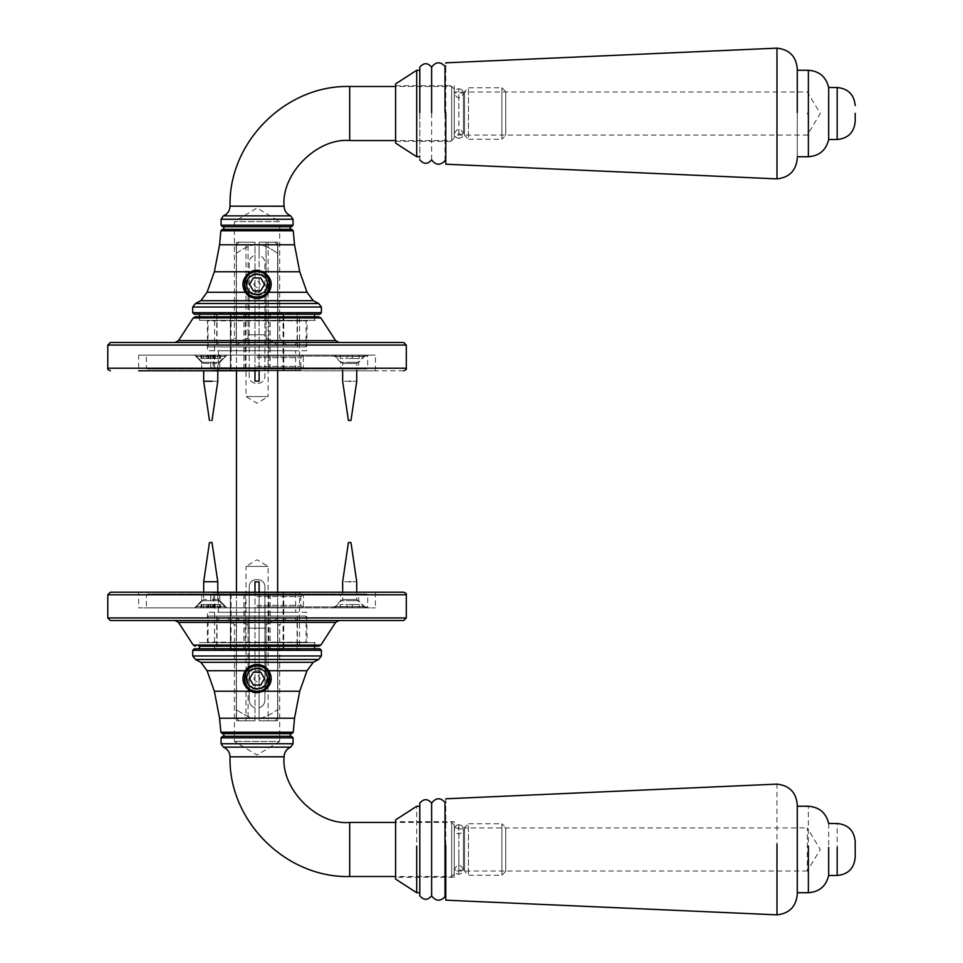 <?xml version="1.0" encoding="UTF-8"?>
<svg xmlns="http://www.w3.org/2000/svg" width="963" height="963" viewBox="0 0 963 963"><rect width="100%" height="100%" fill="white"/><g stroke="black" fill="none" stroke-linecap="round" stroke-linejoin="round"><path stroke-width="0.72" stroke-dasharray="4.82 3.61" d="M807.331 847.765L807.331 827.927L820.283 849.486L807.331 871.046L807.331 851.208M454.271 847.271L454.271 877.185L454.271 821.692L395.6 821.692L395.6 877.281L454.271 877.281L454.271 851.701M807.331 871.046L454.271 871.046L454.271 827.927L807.331 827.927M395.6 851.701L395.6 847.271M828.674 823.497L828.674 875.475M855.204 857.443L855.204 850.124M395.6 879.087L395.6 851.846M416.702 892.725L416.702 806.26M419.796 852.941L419.796 892.725M419.796 846.032L419.796 806.26M419.796 895.807L419.796 853.182M431.629 895.807L431.629 853.182M445.785 853.278L445.785 802.059M445.785 853.531L445.785 798.796M776.972 914.85L776.972 784.123M797.28 894.121L797.28 853.062M797.28 852.941L797.28 892.725M797.28 846.032L797.28 806.26M807.331 113.947L807.331 113.08L807.331 113.947M454.271 114.079L454.271 85.731L454.271 114.079M454.271 113.08L454.271 135.073L807.331 135.073L820.283 113.514L807.331 91.954L454.271 91.954L454.271 113.08M395.6 114.079L395.6 85.731L395.6 114.079M828.674 87.525L828.674 114.043M855.204 121.494L855.204 113.345M395.6 143.102L395.6 83.925M416.702 114.392L416.702 70.287M419.796 112.635L419.796 70.275M419.796 114.392L419.796 156.74M419.796 159.834L419.796 67.205M431.629 159.834L431.629 67.205M445.785 112.551L445.785 160.941M445.785 114.537L445.785 62.824M776.972 114.838L776.972 48.162M797.28 158.293L797.28 68.746M797.28 112.635L797.28 70.275M797.28 114.392L797.28 156.74M236.272 344.91L248.045 338.169L248.057 334.823L248.057 242.182L236.272 242.182L248.057 242.182L236.272 242.182L248.057 242.182L248.057 278.403C245.673 282.388 245.673 286.372 248.057 290.369L248.045 338.169L236.272 344.91L236.272 242.182L236.272 344.91M266.053 242.182L266.065 338.169L277.838 344.91L277.838 242.182L266.053 242.182L277.838 242.182L277.838 344.91L277.838 242.182L266.053 242.182L277.838 242.182L277.838 338.169L279.703 338.169L277.838 338.169L277.838 344.91L266.065 338.169L266.053 290.369C268.436 286.372 268.436 282.388 266.053 278.403L266.053 242.182M248.045 338.169L248.045 345.115L248.045 334.823L266.065 334.823L266.065 345.115L266.065 334.823L248.045 334.823L266.053 334.823L248.057 334.823L248.045 345.115L248.045 338.169M236.272 338.169C233.804 338.169 233.804 338.169 236.272 338.169C233.804 338.169 233.804 338.169 236.272 338.169M248.045 345.115C221.165 345.115 221.165 345.115 248.045 345.115C221.165 345.115 221.165 345.115 248.045 345.115C211.005 345.115 211.005 345.115 248.045 345.115C211.005 345.115 211.005 345.115 248.045 345.115M266.053 290.369C260.058 296.688 254.051 296.688 248.057 290.369M286.649 345.115L279.703 338.169L279.703 221.598L234.406 221.598L279.703 221.598L257.049 207.984L234.406 221.598L234.406 338.169L227.461 345.115M248.057 278.403L257.049 273.576L266.053 278.403M257.049 273.576C243.121 272.986 243.121 295.785 257.049 295.196C270.988 295.785 270.988 272.986 257.049 273.576M242.905 284.386L247.082 294.425L257.049 298.53L268.809 292.258L271.205 284.735M271.205 284.29L262.249 271.217M261.852 271.06L257.049 270.23M252.21 271.084L250.633 271.771L214.484 271.771L263.477 271.771M250.597 271.783L242.905 284.35M266.065 345.115C292.945 345.115 292.945 345.115 266.065 345.115C292.945 345.115 292.945 345.115 266.065 345.115C303.104 345.115 303.104 345.115 266.065 345.115C303.104 345.115 303.104 345.115 266.065 345.115M294.497 345.115L297.073 342.539L266.065 342.539L297.073 342.539L297.073 314.239L217.036 314.239L297.073 314.239M248.045 342.539C207.671 342.539 207.671 342.539 248.045 342.539C207.671 342.539 207.671 342.539 248.045 342.539M222.597 226.738L291.512 226.738M223.861 226.738L290.248 226.738L223.861 226.738M257.049 229.314L222.393 229.314M223.861 229.314L290.248 229.314L223.861 229.314M505.744 135.386L505.744 91.641L505.744 135.386L505.744 91.641L505.744 135.386L501.879 139.25L501.879 87.777L501.879 139.25L468.427 139.25L468.427 87.777L468.427 139.25L464.563 135.386L464.563 91.641L464.563 135.386M505.744 91.641L501.879 87.777L468.427 87.777L464.563 91.641M464.563 134.098L464.563 92.93L464.563 134.098L454.271 134.098L454.271 92.93L454.271 134.098M454.271 137.962L454.271 89.065L454.271 137.962L454.271 89.065L454.271 137.962L451.695 140.538L451.695 86.489L451.695 140.538L395.6 140.538M454.271 89.065L451.695 86.489L395.6 86.489M464.563 92.93L454.271 92.93M194.261 314.239L257.049 314.239M236.272 618.09L248.045 624.831L248.057 720.818L236.272 720.818L248.057 720.818L236.272 720.818L248.057 720.818L248.057 684.597C245.673 680.612 245.673 676.628 248.057 672.631L248.045 624.831L236.272 618.09L236.272 720.818L236.272 618.09M286.649 617.885L279.703 624.831L277.838 624.831L277.838 618.09L266.065 624.831L266.053 672.631C268.436 676.628 268.436 680.612 266.053 684.597L266.065 624.831L277.838 618.09L277.838 720.818L266.053 720.818L277.838 720.818L277.838 618.09L277.838 720.818L266.053 720.818L277.838 720.818L277.838 624.831L279.703 624.831L279.703 741.402L234.406 741.402L279.703 741.402L257.049 755.016L234.406 741.402L234.406 624.831L227.461 617.885M248.057 628.177L266.065 628.177L266.065 617.885L266.065 628.177L248.045 628.177L266.053 628.177L248.057 628.177L248.045 620.461L248.045 628.177M248.045 617.885L248.045 620.461L248.045 617.885C221.165 617.885 221.165 617.885 248.045 617.885C221.165 617.885 221.165 617.885 248.045 617.885L248.045 624.831L248.045 617.885C211.005 617.885 211.005 617.885 248.045 617.885C211.005 617.885 211.005 617.885 248.045 617.885M236.272 624.831C233.804 624.831 233.804 624.831 236.272 624.831C233.804 624.831 233.804 624.831 236.272 624.831M266.053 672.631C260.058 666.312 254.051 666.312 248.057 672.631M248.057 684.597L257.049 689.424L266.053 684.597M257.049 667.804C270.988 667.215 270.988 690.014 257.049 689.424C243.121 690.014 243.121 667.215 257.049 667.804M242.905 678.614L247.082 668.575L257.049 664.47L268.809 670.742L271.205 678.265M271.205 678.71L262.249 691.783M261.852 691.94L257.049 692.77M252.21 691.915L250.633 691.229L214.484 691.229L263.477 691.229M250.597 691.217L242.905 678.65M266.065 617.885C292.945 617.885 292.945 617.885 266.065 617.885C292.945 617.885 292.945 617.885 266.065 617.885C303.104 617.885 303.104 617.885 266.065 617.885C303.104 617.885 303.104 617.885 266.065 617.885M248.045 620.461C207.671 620.461 207.671 620.461 248.045 620.461C207.671 620.461 207.671 620.461 248.045 620.461M294.497 617.885L297.073 620.461L266.065 620.461L297.073 620.461L297.073 648.761L217.036 648.761L297.073 648.761M222.597 736.262L291.512 736.262M223.861 736.262L290.248 736.262L223.861 736.262M257.049 733.686L222.393 733.686M223.861 733.686L290.248 733.686L223.861 733.686M505.744 827.614L505.744 871.359L505.744 827.614L505.744 871.359L505.744 827.614L501.879 823.75L501.879 875.223L501.879 823.75L468.427 823.75L468.427 875.223L468.427 823.75L464.563 827.614L464.563 871.359L464.563 827.614M505.744 871.359L501.879 875.223L468.427 875.223L464.563 871.359M464.563 828.902L464.563 870.071L464.563 828.902L454.271 828.902L454.271 870.071L454.271 828.902M454.271 825.038L454.271 873.935L454.271 825.038L454.271 873.935L454.271 825.038L451.695 822.462L451.695 876.511L451.695 822.462L395.6 822.462M454.271 873.935L451.695 876.511L395.6 876.511M464.563 870.071L454.271 870.071M194.261 648.761L257.049 648.761M254.99 370.791L254.99 255.195C251.379 256.435 249.453 258.951 249.2 262.767L249.2 375.859C248.779 385.982 265.331 385.982 264.897 375.859L264.897 262.767C264.656 258.951 262.718 256.435 259.107 255.195L259.107 242.182C270.82 242.182 270.82 242.182 259.107 242.182C270.82 242.182 270.82 242.182 259.107 242.182L259.107 381.143L254.99 381.143L254.99 242.182L245.986 242.182L254.99 242.182L254.99 255.195C251.355 256.399 249.429 258.927 249.2 262.767L249.2 375.859C248.61 385.958 265.499 385.958 264.897 375.859L264.897 262.767C264.681 258.927 262.743 256.399 259.107 255.195L259.107 244.855C263.633 245.011 269.821 247.828 277.645 253.281C269.821 247.828 263.633 245.011 259.107 244.855L259.107 242.182C279.788 242.182 279.788 242.182 259.107 242.182C279.788 242.182 279.788 242.182 259.107 242.182L259.107 370.791M277.645 370.791L277.645 253.281C277.645 241.617 277.645 241.617 277.645 253.281C277.645 241.617 277.645 241.617 277.645 253.281L277.645 709.719C269.821 715.172 263.633 717.989 259.107 718.145L259.107 707.805C262.718 706.565 264.656 704.049 264.897 700.233L264.897 587.141C265.331 577.018 248.779 577.018 249.2 587.141L249.2 700.233C249.453 704.049 251.379 706.565 254.99 707.805L254.99 718.145C250.464 717.989 244.289 715.172 236.465 709.719L236.465 253.281C244.289 247.828 250.464 245.011 254.99 244.855L254.99 242.182L254.99 244.855C250.464 245.011 244.289 247.828 236.465 253.281C236.465 241.617 236.465 241.617 236.465 253.281C236.465 241.617 236.465 241.617 236.465 253.281L236.465 370.791M268.123 242.182L268.123 396.575L245.986 396.575L268.123 396.575L257.049 403.232L245.986 396.575L245.986 242.182M254.99 242.182C234.31 242.182 234.31 242.182 254.99 242.182C234.31 242.182 234.31 242.182 254.99 242.182M259.107 592.209L259.107 718.145C263.633 717.989 269.821 715.172 277.645 709.719C277.645 721.383 277.645 721.383 277.645 709.719C277.645 721.383 277.645 721.383 277.645 709.719L277.645 592.209M236.465 592.209L236.465 709.719C244.289 715.172 250.464 717.989 254.99 718.145L254.99 592.209M259.107 720.818L259.107 707.805C262.743 706.601 264.681 704.073 264.897 700.233L264.897 587.141C265.499 577.042 248.61 577.042 249.2 587.141L249.2 700.233C249.429 704.073 251.355 706.601 254.99 707.805L254.99 581.857L259.107 581.857L259.107 720.818C270.82 720.818 270.82 720.818 259.107 720.818C270.82 720.818 270.82 720.818 259.107 720.818L259.107 718.145L259.107 720.818C279.788 720.818 279.788 720.818 259.107 720.818C279.788 720.818 279.788 720.818 259.107 720.818M245.986 720.818L254.99 720.818L245.986 720.818L245.986 566.425L268.123 566.425L245.986 566.425L257.049 559.768L268.123 566.425L268.123 720.818M254.99 720.818C234.31 720.818 234.31 720.818 254.99 720.818C234.31 720.818 234.31 720.818 254.99 720.818L254.99 718.145L254.99 720.818M236.465 709.719C236.465 721.383 236.465 721.383 236.465 709.719C236.465 721.383 236.465 721.383 236.465 709.719M306.065 346.909L208.032 346.909L306.065 346.909L306.078 320.354L208.032 320.354L306.065 320.354M297.374 346.909L216.735 346.909L297.374 346.909L297.374 314.239L216.735 314.239L297.374 314.239M314.564 314.239L199.534 314.239L314.564 314.239M314.564 320.354L199.534 320.354L314.564 320.354L314.564 316.755M306.053 616.091L208.056 616.091L306.053 616.091L306.078 642.646L208.056 642.646L306.053 642.646M208.056 642.646L208.056 616.091M297.362 616.091L216.747 616.091L297.362 616.091L297.374 648.761L216.747 648.761L297.362 648.761M314.54 648.761L199.57 648.761L314.54 648.761M314.54 642.646L199.57 642.646L314.54 642.646L314.564 646.245L199.534 646.245L199.57 642.646M244.193 678.614C243.483 695.214 270.627 695.214 269.917 678.614C270.627 662.026 243.483 662.026 244.193 678.614C243.483 662.026 270.627 662.026 269.917 678.614C270.627 695.214 243.483 695.214 244.193 678.614M253.835 678.614C255.977 682.767 258.12 682.767 260.275 678.614C258.12 674.473 255.977 674.473 253.835 678.614M264.488 678.614L260.768 672.186L253.341 672.186L249.622 678.614L253.341 685.054L260.768 685.054L264.488 678.614M244.193 284.386C243.483 300.974 270.627 300.974 269.917 284.386C270.627 267.786 243.483 267.786 244.193 284.386C243.483 267.786 270.627 267.786 269.917 284.386C270.627 300.974 243.483 300.974 244.193 284.386M253.835 284.386C255.977 288.527 258.12 288.527 260.275 284.386C258.12 280.233 255.977 280.233 253.835 284.386M264.488 284.386L260.768 277.946L253.341 277.946L249.622 284.386L253.341 290.814L260.768 290.814L264.488 284.386M110.372 592.209L257.049 592.209M138.684 592.209L375.426 592.209L138.684 592.209L138.684 607.906L375.426 607.906L138.684 607.906M339.06 620.509L110.372 620.509M198.258 646.245L315.852 646.245L198.258 646.245L315.852 646.245L198.258 646.245L315.334 645.728L198.763 645.728L198.763 642.646L315.334 642.646L315.852 646.245M315.334 642.646L198.763 642.646M206.937 642.646L307.173 642.646L206.937 642.646L307.173 642.646L206.937 642.646L306.655 642.128L207.454 642.128L207.454 612.275L306.655 612.275L307.173 642.646M306.655 612.275L207.454 612.275M213.304 592.714L300.805 592.714L213.304 592.714L300.805 592.714L213.304 592.714L210.728 595.29L303.369 595.29L210.728 595.29L210.728 607.906L303.369 607.906L210.728 607.906C189.831 607.906 189.831 607.906 210.728 607.906C189.831 607.906 189.831 607.906 210.728 607.906C231.638 607.906 231.638 607.906 210.728 607.906C231.638 607.906 231.638 607.906 210.728 607.906C189.831 607.906 189.831 607.906 210.728 607.906C189.831 607.906 189.831 607.906 210.728 607.906C231.638 607.906 231.638 607.906 210.728 607.906C231.638 607.906 231.638 607.906 210.728 607.906L147.435 607.906L146.4 606.871L146.4 595.038L147.435 594.002L366.674 594.002L367.71 595.038L367.71 606.871L366.674 607.906L147.435 607.906L366.674 607.906L257.049 607.906L303.369 607.906L303.369 595.29L300.805 592.714M218.457 592.714L295.653 592.714L218.457 592.714L218.457 612.275L295.653 612.275L218.457 612.275M375.426 592.209L375.426 607.906M295.653 592.714L295.653 612.275M210.728 600.695C222.345 600.695 222.345 600.695 210.728 600.695C222.345 600.695 222.345 600.695 210.728 600.695C199.124 600.695 199.124 600.695 210.728 600.695C199.124 600.695 199.124 600.695 210.728 600.695C222.345 600.695 222.345 600.695 210.728 600.695C222.345 600.695 222.345 600.695 210.728 600.695C199.124 600.695 199.124 600.695 210.728 600.695C199.124 600.695 199.124 600.695 210.728 600.695M303.369 607.906L300.805 605.33L300.805 596.579L303.369 594.002L210.728 594.002L366.674 594.002L147.435 594.002L257.049 594.002L210.728 594.002L219.745 594.002L219.745 600.695L226.943 607.906L219.745 600.695L219.745 594.002L201.724 594.002L201.724 600.695L194.526 607.906L201.724 600.695L201.724 594.002L210.728 594.002C180.25 594.002 241.219 594.002 210.728 594.002C180.25 594.002 241.219 594.002 210.728 594.002L213.304 596.579L213.304 605.33L210.728 607.906M349.689 607.906C328.792 607.906 328.792 607.906 349.689 607.906C328.792 607.906 328.792 607.906 349.689 607.906C370.599 607.906 370.599 607.906 349.689 607.906C370.599 607.906 370.599 607.906 349.689 607.906C331.441 607.906 331.441 607.906 349.689 607.906C331.441 607.906 331.441 607.906 349.689 607.906C367.95 607.906 367.95 607.906 349.689 607.906C367.95 607.906 367.95 607.906 349.689 607.906M349.689 600.695C361.306 600.695 361.306 600.695 349.689 600.695C361.306 600.695 361.306 600.695 349.689 600.695C338.085 600.695 338.085 600.695 349.689 600.695C338.085 600.695 338.085 600.695 349.689 600.695M365.904 607.906L358.705 600.695L358.705 594.002L349.689 594.002C319.21 594.002 380.18 594.002 349.689 594.002L340.685 594.002L340.685 600.695L333.487 607.906M257.049 595.038L367.71 595.038L257.049 595.038M257.049 606.871L367.71 606.871L257.049 606.871M257.049 607.906L303.369 607.906L257.049 607.906M257.049 596.579L300.805 596.579L257.049 596.579M257.049 605.33L300.805 605.33L257.049 605.33M231.06 592.714L283.676 592.714L230.434 592.714L230.434 649.339L283.676 649.339L230.434 649.339L231.06 649.339L231.06 592.714M283.05 592.714L283.676 592.714L283.676 649.339L283.05 649.339L283.05 592.714M271.325 592.714L299.517 592.714L299.517 649.339L214.593 649.339L214.593 592.714L271.325 592.714M200.882 607.906L208.766 607.906L208.766 604.511L200.882 604.511L207.671 604.511L207.671 607.906L200.882 607.906L200.882 604.511M201.989 607.906L201.989 604.511M212.691 607.906L212.691 604.511L220.587 604.511L213.798 604.511L213.798 607.906L220.587 607.906L211.198 607.906L211.198 604.511L212.691 604.511M219.48 607.906L219.48 604.511M220.587 607.906L220.587 604.511M208.766 607.906L222.995 607.906M198.474 607.906L207.695 607.906M211.198 607.906L207.671 607.906M206.178 607.906L206.178 604.511L211.198 604.511M207.671 604.511L206.178 604.511M215.291 607.906L215.291 604.511L208.766 604.511M213.798 604.511L215.291 604.511M210.259 607.906L210.259 604.511M212.245 581.76L217.782 581.76L212.016 542.542M207.695 606.618L196.584 606.618L196.584 607.906L196.584 606.618L203.687 599.516L203.687 581.76L209.224 581.76M212.245 599.516L216.844 599.516M198.474 606.618L222.995 606.618L196.584 606.618L203.687 599.516L209.224 599.516M222.995 606.618L224.885 606.618L224.885 607.906L224.885 606.618L213.774 606.618M211.679 607.906L217.698 607.906L209.79 607.906L209.79 604.511L217.722 604.511L214.243 604.511L214.243 607.906L217.722 607.906L217.722 604.511L203.747 604.511L207.214 604.511L207.214 607.906L211.679 607.906L211.679 604.511M213.268 607.906L213.268 604.511M208.201 607.906L208.201 604.511M203.747 607.906L203.747 604.511M220.262 607.906L217.698 607.906L217.698 604.511L220.262 604.511L220.262 607.906L214.243 607.906M209.79 607.906L207.214 607.906M214.243 604.511L220.262 604.511M201.207 607.906L201.207 604.511L209.79 604.511M207.214 604.511L201.207 604.511M203.771 607.906L203.771 604.511M209.621 542.542L211.848 542.542M209.453 542.542L203.687 581.76L216.844 581.76M203.687 592.209L203.687 599.516L204.625 599.516M347.125 607.906L347.125 604.511L340.168 604.511L347.125 604.511L347.125 607.906L340.168 607.906L352.265 607.906L352.265 604.511L359.211 604.511L352.265 604.511L352.265 607.906L359.211 607.906L352.265 607.906L352.265 604.511L347.125 604.511L352.265 604.511L352.265 607.906L347.125 607.906L347.125 604.511L347.125 607.906M340.168 607.906L340.168 604.511L340.168 607.906M359.211 607.906L359.211 604.511L359.211 607.906M348.401 542.542L350.977 542.542M349.689 581.76C340.601 581.76 340.601 581.76 349.689 581.76C358.79 581.76 358.79 581.76 349.689 581.76M349.689 599.516C340.601 599.516 340.601 599.516 349.689 599.516C340.601 599.516 340.601 599.516 349.689 599.516C358.79 599.516 358.79 599.516 349.689 599.516C358.79 599.516 358.79 599.516 349.689 599.516M349.689 606.618C331.441 606.618 331.441 606.618 349.689 606.618C331.441 606.618 331.441 606.618 349.689 606.618C367.95 606.618 367.95 606.618 349.689 606.618C367.95 606.618 367.95 606.618 349.689 606.618M403.738 370.791L138.684 370.791L375.426 370.791L138.684 370.791L138.684 355.094L375.426 355.094L138.684 355.094M110.372 342.491L403.738 342.491M175.049 342.491L339.06 342.491L175.049 342.491M339.06 342.491L257.049 342.491M195.405 316.755L318.705 316.755M198.258 316.755L315.852 316.755L198.258 316.755L315.852 316.755L198.258 316.755L315.334 317.272L198.763 317.272L198.763 320.354L315.334 320.354L315.852 316.755M315.334 320.354L198.763 320.354M206.937 320.354L307.173 320.354L206.937 320.354L307.173 320.354L206.937 320.354L306.655 320.872L207.454 320.872L207.454 350.725L306.655 350.725L307.173 320.354M306.655 350.725L207.454 350.725M213.304 370.286L300.805 370.286L213.304 370.286L300.805 370.286L213.304 370.286L210.728 367.71L303.369 367.71L210.728 367.71L210.728 355.094L303.369 355.094L210.728 355.094C189.831 355.094 189.831 355.094 210.728 355.094C189.831 355.094 189.831 355.094 210.728 355.094C231.638 355.094 231.638 355.094 210.728 355.094C231.638 355.094 231.638 355.094 210.728 355.094C189.831 355.094 189.831 355.094 210.728 355.094C189.831 355.094 189.831 355.094 210.728 355.094C231.638 355.094 231.638 355.094 210.728 355.094C231.638 355.094 231.638 355.094 210.728 355.094L147.435 355.094L146.4 356.129L146.4 367.962L147.435 368.998L366.674 368.998L367.71 367.962L367.71 356.129L366.674 355.094L147.435 355.094L366.674 355.094L257.049 355.094L303.369 355.094L303.369 367.71L300.805 370.286M218.457 370.286L295.653 370.286L218.457 370.286L218.457 350.725L295.653 350.725L218.457 350.725M375.426 370.791L375.426 355.094M295.653 370.286L295.653 350.725M210.728 362.305C222.345 362.305 222.345 362.305 210.728 362.305C222.345 362.305 222.345 362.305 210.728 362.305C199.124 362.305 199.124 362.305 210.728 362.305C199.124 362.305 199.124 362.305 210.728 362.305C222.345 362.305 222.345 362.305 210.728 362.305C222.345 362.305 222.345 362.305 210.728 362.305C199.124 362.305 199.124 362.305 210.728 362.305C199.124 362.305 199.124 362.305 210.728 362.305M303.369 355.094L300.805 357.67L300.805 366.421L303.369 368.998L210.728 368.998L366.674 368.998L147.435 368.998L257.049 368.998L210.728 368.998L219.745 368.998L219.745 362.305L226.943 355.094L219.745 362.305L219.745 368.998L201.724 368.998L201.724 362.305L194.526 355.094L201.724 362.305L201.724 368.998L210.728 368.998C180.25 368.998 241.219 368.998 210.728 368.998C180.25 368.998 241.219 368.998 210.728 368.998L213.304 366.421L213.304 357.67L210.728 355.094M349.689 355.094C328.792 355.094 328.792 355.094 349.689 355.094C328.792 355.094 328.792 355.094 349.689 355.094C370.599 355.094 370.599 355.094 349.689 355.094C370.599 355.094 370.599 355.094 349.689 355.094C331.441 355.094 331.441 355.094 349.689 355.094C331.441 355.094 331.441 355.094 349.689 355.094C367.95 355.094 367.95 355.094 349.689 355.094C367.95 355.094 367.95 355.094 349.689 355.094M349.689 362.305C361.306 362.305 361.306 362.305 349.689 362.305C361.306 362.305 361.306 362.305 349.689 362.305C338.085 362.305 338.085 362.305 349.689 362.305C338.085 362.305 338.085 362.305 349.689 362.305M365.904 355.094L358.705 362.305L358.705 368.998L349.689 368.998C319.21 368.998 380.18 368.998 349.689 368.998L340.685 368.998L340.685 362.305L333.487 355.094M257.049 367.962L367.71 367.962L257.049 367.962M257.049 356.129L367.71 356.129L257.049 356.129M257.049 355.094L303.369 355.094L257.049 355.094M257.049 366.421L300.805 366.421L257.049 366.421M257.049 357.67L300.805 357.67L257.049 357.67M231.06 370.286L283.676 370.286L230.434 370.286L230.434 313.661L283.676 313.661L230.434 313.661L231.06 313.661L231.06 370.286M283.05 370.286L283.676 370.286L283.676 313.661L283.05 313.661L283.05 370.286M271.325 370.286L299.517 370.286L299.517 313.661L214.593 313.661L214.593 370.286L271.325 370.286M200.882 355.094L208.766 355.094L208.766 358.489L200.882 358.489L207.671 358.489L207.671 355.094L200.882 355.094L200.882 358.489M201.989 355.094L201.989 358.489M212.691 355.094L212.691 358.489L220.587 358.489L213.798 358.489L213.798 355.094L220.587 355.094L211.198 355.094L211.198 358.489L212.691 358.489M219.48 355.094L219.48 358.489M220.587 355.094L220.587 358.489M208.766 355.094L222.995 355.094M198.474 355.094L207.695 355.094M211.198 355.094L207.671 355.094M206.178 355.094L206.178 358.489L211.198 358.489M207.671 358.489L206.178 358.489M215.291 355.094L215.291 358.489L208.766 358.489M213.798 358.489L215.291 358.489M210.259 355.094L210.259 358.489M213.774 356.382L224.885 356.382L224.885 355.094L224.885 356.382L217.782 363.484L217.782 381.24L209.224 381.24M212.245 363.484L216.844 363.484M207.695 356.382L196.584 356.382L196.584 355.094L196.584 356.382L203.687 363.484L209.224 363.484M211.679 355.094L217.698 355.094L209.79 355.094L209.79 358.489L217.722 358.489L214.243 358.489L214.243 355.094L217.722 355.094L217.722 358.489L203.747 358.489L207.214 358.489L207.214 355.094L211.679 355.094L211.679 358.489M213.268 355.094L213.268 358.489M208.201 355.094L208.201 358.489M203.747 355.094L203.747 358.489M220.262 355.094L217.698 355.094L217.698 358.489L220.262 358.489L220.262 355.094L214.243 355.094M209.79 355.094L207.214 355.094M214.243 358.489L220.262 358.489M201.207 355.094L201.207 358.489L209.79 358.489M207.214 358.489L201.207 358.489M203.771 355.094L203.771 358.489M209.621 420.458L211.848 420.458L209.453 420.458L203.687 381.24L216.844 381.24L204.625 381.24M216.844 381.24L217.782 381.24L211.848 420.458M198.474 356.382L222.995 356.382L196.584 356.382L203.687 363.484L204.625 363.484M217.782 370.791L217.782 363.484L224.885 356.382L222.995 356.382M347.125 355.094L347.125 358.489L340.168 358.489L347.125 358.489L347.125 355.094L340.168 355.094L352.265 355.094L352.265 358.489L359.211 358.489L352.265 358.489L352.265 355.094L359.211 355.094L352.265 355.094L352.265 358.489L347.125 358.489L352.265 358.489L352.265 355.094L347.125 355.094L347.125 358.489L347.125 355.094M340.168 355.094L340.168 358.489L340.168 355.094M359.211 355.094L359.211 358.489L359.211 355.094M350.977 420.458L348.401 420.458M349.689 381.24C340.601 381.24 340.601 381.24 349.689 381.24C358.79 381.24 358.79 381.24 349.689 381.24M349.689 363.484C340.601 363.484 340.601 363.484 349.689 363.484C340.601 363.484 340.601 363.484 349.689 363.484C358.79 363.484 358.79 363.484 349.689 363.484C358.79 363.484 358.79 363.484 349.689 363.484M349.689 356.382C331.441 356.382 331.441 356.382 349.689 356.382C331.441 356.382 331.441 356.382 349.689 356.382C367.95 356.382 367.95 356.382 349.689 356.382C367.95 356.382 367.95 356.382 349.689 356.382M837.184 875.475L837.184 823.497M445.014 896.697L445.014 853.254M808.366 892.725L808.366 806.26M837.184 114.043L837.184 87.525M445.014 160.725L445.014 66.315M808.366 114.392L808.366 70.287M268.809 292.258L245.288 292.258M257.049 300.697L200.858 300.697M257.049 244.783L219.588 244.783M221.081 219.263L257.049 219.263M290.706 215.856L223.404 215.856M257.049 225.161L221.057 225.161M220.852 230.783L257.049 230.783M349.689 140.538L349.689 86.489M284.073 206.238L230.037 206.238M284.073 206.154L230.037 206.154M321.389 312.686L192.72 312.686M321.389 307.028L192.72 307.028M257.049 303.526L195.465 303.526M257.049 662.303L200.858 662.303M268.809 670.742L245.288 670.742M257.049 718.217L219.588 718.217M221.081 743.737L257.049 743.737M290.706 747.144L223.404 747.144M257.049 737.839L221.057 737.839M220.852 732.217L257.049 732.217M349.689 822.462L349.689 876.511M284.073 756.762L230.037 756.762M284.073 756.846L230.037 756.846M321.389 650.314L192.72 650.314M321.389 655.972L192.72 655.972M257.049 659.474L195.465 659.474M458.833 116.427L458.833 88.728C456.077 89.029 454.548 90.558 454.271 93.315L454.271 133.713C457.353 127.802 460.398 127.802 463.432 133.713L463.432 93.315C460.326 99.225 457.281 99.225 454.271 93.315L454.271 133.713C454.548 136.469 456.077 137.998 458.833 138.299L458.833 88.909M458.882 88.909L458.882 88.728C461.638 89.029 463.155 90.558 463.432 93.315L463.432 133.713C463.155 136.469 461.638 137.998 458.882 138.299L458.882 116.427M458.833 855.481L458.833 874.272C456.077 873.971 454.548 872.442 454.271 869.685C457.317 863.775 460.362 863.775 463.432 869.685L463.432 829.287C465.201 830.636 456.907 838.881 454.271 829.287L454.271 829.889M458.882 825.435L458.882 873.537L458.833 825.435M458.882 855.481L458.882 874.272C461.638 873.971 463.155 872.442 463.432 869.685L463.432 829.889M406.302 594.773L107.796 594.773M107.796 617.933L406.302 617.933M193.25 645.078L320.86 645.078M335.606 622.387L178.492 622.387M243.928 649.339L243.928 592.714M245.24 649.339L245.24 592.714M270.182 649.339L270.182 592.714M268.87 649.339L268.87 592.714M107.796 368.227L406.302 368.227M406.302 345.067L107.796 345.067M320.86 317.922L193.25 317.922M178.492 340.613L335.606 340.613M243.928 313.661L243.928 370.286M245.24 313.661L245.24 370.286M270.182 313.661L270.182 370.286M268.87 313.661L268.87 370.286M395.6 141.308L454.271 141.308M395.6 85.719L454.271 85.719M217.036 314.239L217.036 342.539L219.612 345.115M219.612 617.885L217.036 620.461L217.036 648.761M275.069 242.182L277.645 244.758M236.465 244.758L239.041 242.182M277.645 718.242L275.069 720.818M239.041 720.818L236.465 718.242M208.032 346.909L208.032 320.354M216.735 314.239L216.735 346.909M199.534 320.354L199.534 316.755M216.735 616.091L216.735 648.761M458.833 824.701C456.077 825.002 454.548 826.531 454.271 829.287M458.882 824.701C461.638 825.002 463.155 826.531 463.432 829.287L463.432 829.287M230.374 592.714L230.374 649.339M283.736 592.714L283.736 649.339M217.782 592.209L217.782 599.516L224.885 606.618L217.782 599.516L217.782 581.76M335.545 607.906L335.545 606.618L342.647 599.516L342.647 592.209M363.845 607.906L363.845 606.618L356.743 599.516L356.743 592.209M230.374 370.286L230.374 313.661M283.736 370.286L283.736 313.661M203.687 381.24L203.687 370.791M335.545 355.094L335.545 356.382L342.647 363.484L342.647 370.791M363.845 355.094L363.845 356.382L356.743 363.484L356.743 370.791"/><path stroke-width="1.44" d="M828.674 875.391L828.674 847.416M797.28 806.26L808.366 806.26C819.332 807.066 826.098 812.808 828.674 823.497L837.184 823.497C848.126 824.569 854.121 830.575 855.204 841.506L855.204 857.467C854.121 868.397 848.126 874.404 837.184 875.475L828.674 875.475C826.098 886.165 819.332 891.907 808.366 892.725L797.28 892.725M419.796 806.26L416.702 806.26L395.6 819.898L395.6 878.99M416.702 846.032L416.702 892.581M445.014 896.553L445.014 802.275C440.211 797.34 435.745 797.629 431.629 803.166C427.68 798.52 423.732 798.52 419.796 803.166L419.796 895.662M431.629 803.166L431.629 895.662M445.785 845.442L445.785 900.176L776.972 914.85C789.323 913.502 796.1 906.64 797.28 894.266L797.28 804.707C796.1 792.332 789.323 785.471 776.972 784.123L445.785 798.796M776.972 844.274L776.972 914.645M828.674 112.984L828.674 139.503L828.674 87.525L837.184 87.525L837.184 139.503L837.184 112.984M855.204 113.345L855.204 121.494L855.204 113.345M419.796 70.275L416.702 70.275L395.6 83.913L395.6 143.102L395.6 112.912M416.702 70.287L416.702 156.74L395.6 143.102M445.014 112.551L445.014 66.315C440.211 61.367 435.745 61.656 431.629 67.193C427.68 62.547 423.732 62.547 419.796 67.193L419.796 112.575M431.629 67.193L431.629 112.575M445.785 112.478L445.785 164.204L776.972 178.877C789.323 177.529 796.1 170.668 797.28 158.293M445.785 62.824L776.972 48.15L776.972 178.877M776.972 48.15C789.323 49.498 796.1 56.36 797.28 68.734L797.28 112.599M257.049 296.989C240.798 297.687 240.798 271.084 257.049 271.771C273.311 271.084 273.311 297.687 257.049 296.989M257.049 270.23L250.633 271.771C242.64 277.573 240.858 284.41 245.288 292.258C247.864 296.147 251.776 298.241 257.049 298.53C262.321 298.241 266.245 296.159 268.809 292.258L268.821 292.258C273.239 284.398 271.47 277.573 263.477 271.771L257.049 270.23L253.462 270.687M253.45 270.699L252.21 271.084M220.852 230.783L222.393 229.314L291.717 229.314L293.258 230.783L220.852 230.783L219.588 244.783L214.364 271.771L250.597 271.783M257.049 226.738L291.512 226.738L222.597 226.738L221.057 225.161L293.053 225.161L257.049 225.161M395.6 86.489L349.689 86.489L349.689 140.538C317.224 137.601 281.136 173.689 284.073 206.154L284.073 206.238C284.314 210.801 286.529 214.003 290.706 215.856L223.404 215.856L221.081 219.263L221.057 225.161M349.689 86.489C285.758 84.84 228.375 142.223 230.037 206.154L284.073 206.238M321.389 312.686L319.848 314.239L194.261 314.239L192.72 312.686L321.389 312.686L321.389 307.028L192.72 307.028L195.465 303.526L318.645 303.526L321.389 307.028M290.248 229.314L290.248 226.738M257.049 666.011C240.798 665.313 240.798 691.915 257.049 691.229C273.311 691.915 273.311 665.313 257.049 666.011M257.049 692.77L250.633 691.229C242.64 685.427 240.858 678.59 245.288 670.742C247.864 666.853 251.776 664.759 257.049 664.47C262.321 664.759 266.245 666.841 268.809 670.742L268.821 670.742C273.239 678.602 271.47 685.427 263.477 691.229L257.049 692.77L253.462 692.313M253.45 692.301L252.21 691.915M220.852 732.217L222.393 733.686L291.717 733.686L293.258 732.217L220.852 732.217L219.588 718.217L214.364 691.229L250.597 691.217M257.049 736.262L291.512 736.262L222.597 736.262L221.057 737.839L293.053 737.839L257.049 737.839M395.6 876.511L349.689 876.511L349.689 822.462C317.224 825.399 281.136 789.311 284.073 756.846L284.073 756.762C284.314 752.199 286.529 748.997 290.706 747.144L223.404 747.144L221.081 743.737L221.057 737.839M349.689 876.511C285.758 878.16 228.375 820.777 230.037 756.846L284.073 756.762M321.389 650.314L319.848 648.761L194.261 648.761L192.72 650.314L321.389 650.314L321.389 655.972L318.645 659.474L313.252 662.303L307.016 670.742L299.746 691.229L294.522 718.217L219.588 718.217M290.248 733.686L290.248 736.262M259.107 370.791L259.107 381.143L254.99 381.143L254.99 370.791M277.645 592.209L277.645 370.791M236.465 370.791L236.465 592.209M254.99 592.209L254.99 581.857L259.107 581.857L259.107 592.209M246.709 678.614C246.143 665.289 267.967 665.289 267.389 678.614C267.967 691.952 246.143 691.952 246.709 678.614M260.768 685.054L253.341 685.054L249.622 678.614L253.341 672.186L260.768 672.186L264.488 678.614L260.768 685.054M246.709 284.386C246.143 271.048 267.967 271.048 267.389 284.386C267.967 297.711 246.143 297.711 246.709 284.386M260.768 290.814L253.341 290.814L249.622 284.386L253.341 277.946L260.768 277.946L264.488 284.386L260.768 290.814M406.302 594.773C406.831 593.954 405.977 593.1 403.738 592.209L110.372 592.209L107.796 594.773L406.302 594.773L406.302 617.933L107.796 617.933L110.372 620.509L403.738 620.509L406.302 617.933M199.534 648.761L199.534 646.245L318.705 646.245L314.564 646.245L314.564 648.761M193.25 645.078L178.492 622.387L335.606 622.387L320.86 645.078L193.25 645.078L195.405 646.245M217.782 592.209L217.782 581.76L212.016 542.542L209.453 542.542L203.687 581.76L203.687 592.209M217.782 581.76L204.625 581.76M356.743 592.209L356.743 581.76L350.977 542.542L348.401 542.542L342.647 581.76L342.647 592.209M349.689 581.76C340.601 581.76 340.601 581.76 349.689 581.76C358.79 581.76 358.79 581.76 349.689 581.76M138.684 370.791L257.049 370.791M110.372 370.791C108.133 369.9 107.278 369.046 107.796 368.227L406.302 368.227L406.302 345.067L403.738 342.491M257.049 342.491L403.738 342.491L110.372 342.491L107.796 345.067L406.302 345.067M257.049 316.755L318.705 316.755L195.405 316.755L193.25 317.922L320.86 317.922L318.705 316.755M193.25 317.922L178.492 340.613L335.606 340.613L320.86 317.922M203.687 370.791L203.687 381.24L212.245 381.24M342.647 370.791L342.647 381.24L348.401 420.458L350.977 420.458L356.743 381.24L356.743 370.791M349.689 381.24C340.601 381.24 340.601 381.24 349.689 381.24C358.79 381.24 358.79 381.24 349.689 381.24M837.184 847.416L837.184 875.391M808.366 846.032L808.366 892.581M797.28 70.275L808.366 70.275L808.366 156.74L797.28 156.74M268.809 292.258L307.016 292.258L313.252 300.697L318.645 303.526M214.364 271.771L207.093 292.258L245.288 292.258M207.093 292.258L200.858 300.697L313.252 300.697M219.588 244.783L294.522 244.783L299.746 271.771L307.016 292.258M263.477 271.771L299.746 271.771M290.706 215.856L293.029 219.263L221.081 219.263M230.037 206.154L284.073 206.154M245.288 670.742L207.093 670.742L200.858 662.303L313.252 662.303M268.809 670.742L307.016 670.742M263.477 691.229L299.746 691.229M290.706 747.144L293.029 743.737L221.081 743.737M230.037 756.846L284.073 756.846M192.72 650.314L192.72 655.972L321.389 655.972M200.858 662.303L195.465 659.474L318.645 659.474M395.6 879.087L416.702 892.725L419.796 892.725M445.785 896.926L445.014 896.697C440.211 901.633 435.745 901.344 431.629 895.807C427.68 900.453 423.732 900.453 419.796 895.807M445.014 802.275L445.785 802.059M855.204 121.494C854.121 132.425 848.126 138.431 837.184 139.503L828.674 139.503C826.098 150.192 819.332 155.934 808.366 156.74M837.184 87.525C848.126 88.596 854.121 94.603 855.204 105.533M419.796 156.74L416.702 156.74M445.785 160.941L445.014 160.725C440.211 165.66 435.745 165.371 431.629 159.834C427.68 164.48 423.732 164.48 419.796 159.834M445.014 66.303L445.785 66.074M808.366 70.275C819.332 71.093 826.098 76.835 828.674 87.525M293.029 219.263L293.053 225.161L291.512 226.738M395.6 140.538L349.689 140.538M230.037 206.238C229.808 210.813 227.593 214.015 223.404 215.856M192.72 312.686L192.72 307.028M223.861 229.314L223.861 226.738M293.258 230.783L294.522 244.783M200.858 300.697L195.465 303.526M293.029 743.737L293.053 737.839L291.512 736.262M395.6 822.462L349.689 822.462M230.037 756.762C229.808 752.187 227.593 748.985 223.404 747.144M223.861 733.686L223.861 736.262M293.258 732.217L294.522 718.217M207.093 670.742L214.364 691.229M192.72 655.972L195.465 659.474M314.564 316.755L314.564 314.239M199.534 316.755L199.534 314.239M107.796 594.773L107.796 617.933M320.86 645.078L318.705 646.245M178.492 622.387L175.049 620.509M335.606 622.387L339.06 620.509M406.302 368.227C406.831 369.046 405.977 369.9 403.738 370.791M107.796 368.227L107.796 345.067M178.492 340.613L175.049 342.491M335.606 340.613L339.06 342.491M203.687 381.24L209.453 420.458M217.782 370.791L217.782 381.24L212.016 420.458"/></g></svg>
